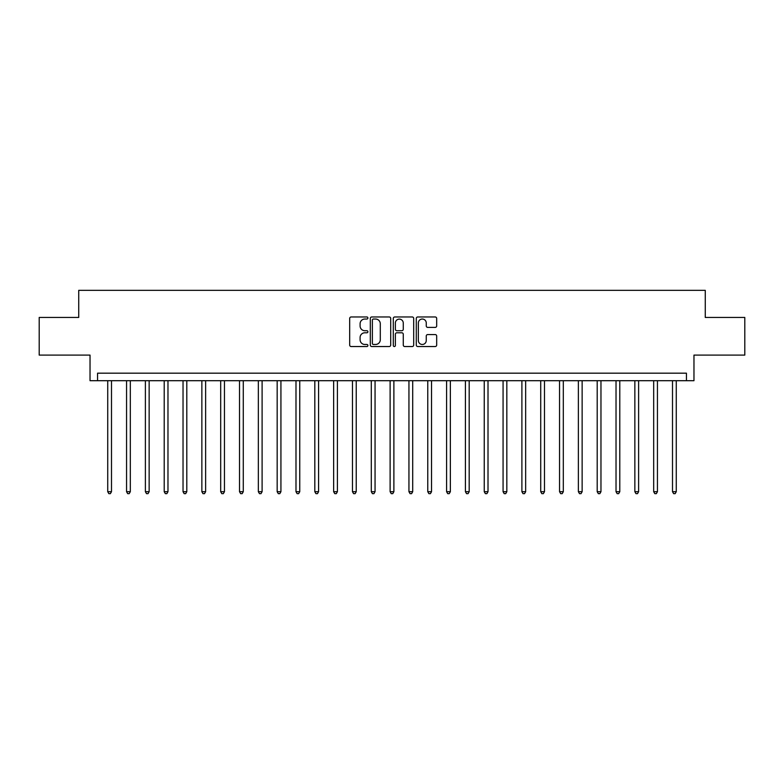 <?xml version="1.0" encoding="UTF-8"?>
<svg xmlns="http://www.w3.org/2000/svg" width="784" height="784" viewBox="0 0 784 784"><rect width="100%" height="100%" fill="white"/><g stroke="black" fill="none" stroke-linecap="round" stroke-linejoin="round"><path stroke-width="1.18" d="M367.902 318.01A1.039 1.039 0 0 0 366.873 316.971L351.163 316.971A1.48 1.48 0 0 0 349.684 318.451L349.684 345.058A1.48 1.48 0 0 0 351.163 346.538L366.873 346.538A1.039 1.039 0 0 0 367.902 345.509A1.039 1.039 0 0 0 366.873 344.47L364.834 344.47A4.733 4.733 0 0 1 360.101 339.737L360.101 337.522A4.733 4.733 0 0 1 364.834 332.788L366.873 332.788A1.039 1.039 0 0 0 367.902 331.759A1.039 1.039 0 0 0 366.873 330.721L364.834 330.721A4.733 4.733 0 0 1 360.101 325.987L360.101 323.772A4.733 4.733 0 0 1 364.834 319.039L366.873 319.039A1.039 1.039 0 0 0 367.902 318.01M435.208 327.398A1.48 1.48 0 0 0 436.678 325.919L436.678 318.451A1.48 1.48 0 0 0 435.208 316.971L417.764 316.971A1.48 1.48 0 0 0 416.284 318.451L416.284 345.058A1.48 1.48 0 0 0 417.764 346.538L435.208 346.538A1.48 1.48 0 0 0 436.678 345.058L436.678 336.042A1.48 1.48 0 0 0 435.208 334.562L427.741 334.562A1.48 1.48 0 0 0 426.261 336.042L426.261 340.521A3.959 3.959 0 0 1 422.302 344.47A3.959 3.959 0 0 1 418.352 340.521L418.352 322.998A3.959 3.959 0 0 1 422.302 319.039A3.959 3.959 0 0 1 426.261 322.998L426.261 325.919A1.48 1.48 0 0 0 427.741 327.398L435.208 327.398M686.441 380.701L693.967 380.701L693.967 355.103L744.8 355.103L744.8 317.451L705.267 317.451L705.267 290.335L78.733 290.335L78.733 317.451L39.2 317.451L39.2 355.103L90.033 355.103L90.033 380.701L686.441 380.701L686.441 373.174L97.559 373.174L97.559 380.701M390.706 318.451A1.48 1.48 0 0 0 389.227 316.971L371.783 316.971A1.48 1.48 0 0 0 370.303 318.451L370.303 345.058A1.48 1.48 0 0 0 371.783 346.538L389.227 346.538A1.48 1.48 0 0 0 390.706 345.058L390.706 318.451M394.773 316.971L412.217 316.971A1.48 1.48 0 0 1 413.697 318.451L413.697 345.058A1.48 1.48 0 0 1 412.217 346.538L404.75 346.538A1.48 1.48 0 0 1 403.27 345.058L403.27 334.268A1.48 1.48 0 0 0 401.79 332.788L396.841 332.788A1.48 1.48 0 0 0 395.361 334.268L395.361 345.509A1.039 1.039 0 0 1 394.332 346.538A1.039 1.039 0 0 1 393.294 345.509L393.294 318.451A1.48 1.48 0 0 1 394.773 316.971M373.409 319.039A1.039 1.039 0 0 0 372.371 320.078L372.371 343.431A1.039 1.039 0 0 0 373.409 344.47L375.556 344.47A4.733 4.733 0 0 0 380.289 339.737L380.289 323.772A4.733 4.733 0 0 0 375.556 319.039L373.409 319.039M403.27 323.067A3.959 3.959 0 0 0 399.321 319.117A3.959 3.959 0 0 0 395.361 323.067L395.361 329.241A1.48 1.48 0 0 0 396.841 330.721L401.79 330.721A1.48 1.48 0 0 0 403.27 329.241L403.27 323.067M107.731 380.701L107.731 491.705L111.495 491.705L111.495 380.701M111.495 491.705L110.358 493.665L108.858 493.665L107.731 491.705M126.557 380.701L126.557 491.705L130.32 491.705L130.32 380.701M130.32 491.705L129.184 493.665L127.684 493.665L126.557 491.705M145.383 380.701L145.383 491.705L149.146 491.705L149.146 380.701M149.146 491.705L148.019 493.665L146.51 493.665L145.383 491.705M164.209 380.701L164.209 491.705L167.972 491.705L167.972 380.701M167.972 491.705L166.845 493.665L165.336 493.665L164.209 491.705M183.035 380.701L183.035 491.705L186.798 491.705L186.798 380.701M186.798 491.705L185.671 493.665L184.162 493.665L183.035 491.705M201.86 380.701L201.86 491.705L205.624 491.705L205.624 380.701M205.624 491.705L204.497 493.665L202.987 493.665L201.86 491.705M220.686 380.701L220.686 491.705L224.449 491.705L224.449 380.701M224.449 491.705L223.322 493.665L221.813 493.665L220.686 491.705M239.512 380.701L239.512 491.705L243.275 491.705L243.275 380.701M243.275 491.705L242.148 493.665L240.639 493.665L239.512 491.705M258.338 380.701L258.338 491.705L262.101 491.705L262.101 380.701M262.101 491.705L260.974 493.665L259.465 493.665L258.338 491.705M277.164 380.701L277.164 491.705L280.927 491.705L280.927 380.701M280.927 491.705L279.8 493.665L278.291 493.665L277.164 491.705M295.989 380.701L295.989 491.705L299.753 491.705L299.753 380.701M299.753 491.705L298.626 493.665L297.116 493.665L295.989 491.705M314.815 380.701L314.815 491.705L318.578 491.705L318.578 380.701M318.578 491.705L317.451 493.665L315.942 493.665L314.815 491.705M333.641 380.701L333.641 491.705L337.404 491.705L337.404 380.701M337.404 491.705L336.277 493.665L334.768 493.665L333.641 491.705M352.467 380.701L352.467 491.705L356.23 491.705L356.23 380.701M356.23 491.705L355.103 493.665L353.594 493.665L352.467 491.705M371.293 380.701L371.293 491.705L375.056 491.705L375.056 380.701M375.056 491.705L373.929 493.665L372.42 493.665L371.293 491.705M390.118 380.701L390.118 491.705L393.882 491.705L393.882 380.701M393.882 491.705L392.755 493.665L391.245 493.665L390.118 491.705M408.944 380.701L408.944 491.705L412.707 491.705L412.707 380.701M412.707 491.705L411.58 493.665L410.071 493.665L408.944 491.705M427.77 380.701L427.77 491.705L431.533 491.705L431.533 380.701M431.533 491.705L430.406 493.665L428.897 493.665L427.77 491.705M446.596 380.701L446.596 491.705L450.359 491.705L450.359 380.701M450.359 491.705L449.232 493.665L447.723 493.665L446.596 491.705M465.422 380.701L465.422 491.705L469.185 491.705L469.185 380.701M469.185 491.705L468.058 493.665L466.549 493.665L465.422 491.705M484.247 380.701L484.247 491.705L488.011 491.705L488.011 380.701M488.011 491.705L486.884 493.665L485.374 493.665L484.247 491.705M503.073 380.701L503.073 491.705L506.836 491.705L506.836 380.701M506.836 491.705L505.709 493.665L504.2 493.665L503.073 491.705M521.899 380.701L521.899 491.705L525.662 491.705L525.662 380.701M525.662 491.705L524.535 493.665L523.026 493.665L521.899 491.705M540.725 380.701L540.725 491.705L544.488 491.705L544.488 380.701M544.488 491.705L543.361 493.665L541.852 493.665L540.725 491.705M559.551 380.701L559.551 491.705L563.314 491.705L563.314 380.701M563.314 491.705L562.187 493.665L560.678 493.665L559.551 491.705M578.376 380.701L578.376 491.705L582.14 491.705L582.14 380.701M582.14 491.705L581.013 493.665L579.503 493.665L578.376 491.705M597.202 380.701L597.202 491.705L600.965 491.705L600.965 380.701M600.965 491.705L599.838 493.665L598.329 493.665L597.202 491.705M616.028 380.701L616.028 491.705L619.791 491.705L619.791 380.701M619.791 491.705L618.664 493.665L617.155 493.665L616.028 491.705M634.854 380.701L634.854 491.705L638.617 491.705L638.617 380.701M638.617 491.705L637.49 493.665L635.981 493.665L634.854 491.705M653.68 380.701L653.68 491.705L657.443 491.705L657.443 380.701M657.443 491.705L656.316 493.665L654.816 493.665L653.68 491.705M672.505 380.701L672.505 491.705L676.269 491.705L676.269 380.701M676.269 491.705L675.142 493.665L673.642 493.665L672.505 491.705"/></g></svg>
